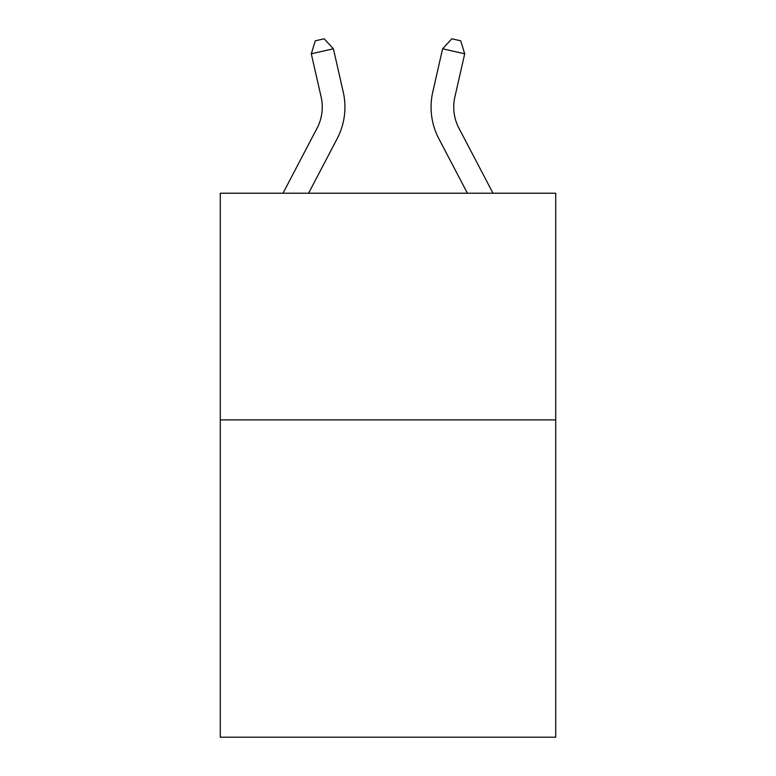 <?xml version="1.0" encoding="UTF-8"?>
<svg xmlns="http://www.w3.org/2000/svg" width="776" height="776" viewBox="0 0 776 776"><rect width="100%" height="100%" fill="white"/><g stroke="black" fill="none" stroke-linecap="round" stroke-linejoin="round"><path stroke-width="1.16" d="M555.723 419.884L555.723 737.2L220.277 737.2L220.277 193.224L555.723 193.224L555.723 419.884L220.277 419.884M282.998 193.224L317.093 128.137A45.328 45.328 0 0 0 321.138 97.029L311.292 53.816L333.389 48.781L343.235 91.995A67.997 67.997 0 0 1 337.172 138.652L308.586 193.224M493.002 193.224L458.907 128.137A45.328 45.328 0 0 1 454.862 97.029L464.708 53.816L442.611 48.781L432.765 91.995A67.997 67.997 0 0 0 438.828 138.652L467.414 193.224M442.611 48.781L432.765 91.995L442.611 48.781L432.765 91.995L442.611 48.781L432.765 91.995L442.611 48.781L432.765 91.995L442.611 48.781L432.765 91.995L442.611 48.781L432.765 91.995L442.611 48.781L432.765 91.995L442.611 48.781L432.765 91.995L442.611 48.781L432.765 91.995L442.611 48.781L432.765 91.995L442.611 48.781L432.765 91.995L442.611 48.781L432.765 91.995L442.611 48.781L432.765 91.995L442.611 48.781L432.765 91.995L442.611 48.781L432.765 91.995L442.611 48.781L432.765 91.995L442.611 48.781L432.765 91.995L442.611 48.781L432.765 91.995L442.611 48.781L432.765 91.995L442.611 48.781L432.765 91.995L442.611 48.781L451.865 38.8L460.701 40.818L464.708 53.816M458.907 128.137A45.328 45.328 0 0 1 454.862 97.029A45.328 45.328 0 0 0 458.907 128.137A45.328 45.328 0 0 1 454.862 97.029A45.328 45.328 0 0 0 458.907 128.137A45.328 45.328 0 0 1 454.862 97.029A45.328 45.328 0 0 0 458.907 128.137A45.328 45.328 0 0 1 454.862 97.029A45.328 45.328 0 0 0 458.907 128.137A45.328 45.328 0 0 1 454.862 97.029A45.328 45.328 0 0 0 458.907 128.137A45.328 45.328 0 0 1 454.862 97.029A45.328 45.328 0 0 0 458.907 128.137A45.328 45.328 0 0 1 454.862 97.029A45.328 45.328 0 0 0 458.907 128.137A45.328 45.328 0 0 1 454.862 97.029A45.328 45.328 0 0 0 458.907 128.137A45.328 45.328 0 0 1 454.862 97.029A45.328 45.328 0 0 0 458.907 128.137A45.328 45.328 0 0 1 454.862 97.029A45.328 45.328 0 0 0 458.907 128.137A45.328 45.328 0 0 1 454.862 97.029A45.328 45.328 0 0 0 458.907 128.137A45.328 45.328 0 0 1 454.862 97.029A45.328 45.328 0 0 0 458.907 128.137A45.328 45.328 0 0 1 454.862 97.029A45.328 45.328 0 0 0 458.907 128.137A45.328 45.328 0 0 1 454.862 97.029A45.328 45.328 0 0 0 458.907 128.137A45.328 45.328 0 0 1 454.862 97.029A45.328 45.328 0 0 0 458.907 128.137A45.328 45.328 0 0 1 454.862 97.029A45.328 45.328 0 0 0 458.907 128.137A45.328 45.328 0 0 1 454.862 97.029A45.328 45.328 0 0 0 458.907 128.137A45.328 45.328 0 0 1 454.862 97.029A45.328 45.328 0 0 0 458.907 128.137A45.328 45.328 0 0 1 454.862 97.029A45.328 45.328 0 0 0 458.907 128.137A45.328 45.328 0 0 1 454.862 97.029M317.093 128.137A45.328 45.328 0 0 0 321.138 97.029A45.328 45.328 0 0 1 317.093 128.137A45.328 45.328 0 0 0 321.138 97.029A45.328 45.328 0 0 1 317.093 128.137A45.328 45.328 0 0 0 321.138 97.029A45.328 45.328 0 0 1 317.093 128.137A45.328 45.328 0 0 0 321.138 97.029A45.328 45.328 0 0 1 317.093 128.137A45.328 45.328 0 0 0 321.138 97.029A45.328 45.328 0 0 1 317.093 128.137A45.328 45.328 0 0 0 321.138 97.029A45.328 45.328 0 0 1 317.093 128.137M311.292 53.816L315.298 40.818L324.135 38.8L333.389 48.781"/></g></svg>
